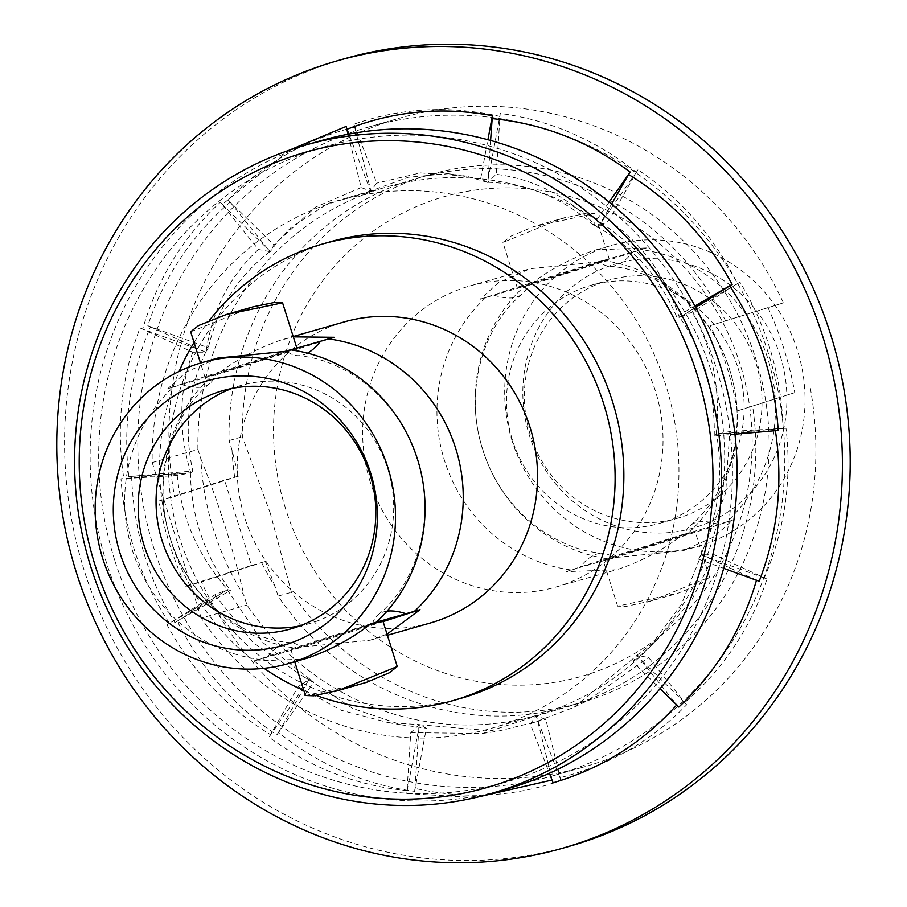 <?xml version="1.0" encoding="UTF-8"?>
<svg xmlns="http://www.w3.org/2000/svg" width="907" height="907" viewBox="0 0 907 907"><rect width="100%" height="100%" fill="white"/><g stroke="black" fill="none" stroke-linecap="round" stroke-linejoin="round"><path stroke-width="0.68" stroke-dasharray="4.54 3.4" d="M344.717 58.694A409.499 391.393 -106 0 0 84.396 571.025A409.499 391.393 -106 0 0 570.061 846.084M353.911 124.202L376.734 183.123L370.895 190.901L353.911 124.202C400.883 107.82 449.509 105.212 499.791 116.379L487.535 182.398L480.665 178.781L487.921 139.712M354.807 127.048C305.364 139.542 263.143 163.85 228.167 199.959L230.151 202.148C191.332 235.831 163.884 277.02 147.818 325.715L150.494 326.815C129.984 375.022 122.751 424.941 128.783 476.56L131.617 476.345C133.499 529.529 147.898 578.292 174.836 622.61L177.273 621.136C201.161 668.765 234.346 706.7 276.85 734.953L278.404 732.505C319.57 765.134 364.977 784.736 414.624 791.323L414.987 788.398C465.28 799.566 513.906 796.958 560.866 780.564L559.97 777.73C609.425 765.236 651.634 740.928 686.622 704.807L684.638 702.63C723.457 668.935 750.894 627.746 766.971 579.051L764.295 577.963C784.793 529.745 792.026 479.837 786.006 428.217L783.16 428.421C781.278 375.237 766.88 326.486 739.953 282.156L737.504 283.63C713.628 236.013 680.431 198.077 637.938 169.824L636.374 172.262C595.219 139.633 549.812 120.03 500.165 113.443L496.231 174.325L487.898 182.296L490.596 140.449M348.05 134.225L361.167 187.579L370.544 191.003L348.889 134.066M480.665 178.781L447.707 173.656L408.286 177.273L370.895 190.901M487.535 182.398L466.425 176.128L420.417 172.908L376.734 183.123M775.383 430.689L778.217 430.44M756.472 580.299L759.182 581.285M676.747 704.977L678.833 707.041M552.012 780.031L553.089 782.798M289.492 150.12L222.362 204.37L220.378 202.193C183.112 236.976 157.228 279.254 142.705 329.037L140.029 327.949C121.368 376.45 115.971 426.664 123.84 478.579L120.994 478.783C124.633 531.411 140.8 579.607 169.496 623.37L167.047 624.844C192.273 671.157 226.795 707.789 270.626 734.738L269.062 737.176C310.874 768.014 356.916 785.825 407.209 790.621L406.835 793.557L475.551 797.548M499.791 116.379L500.165 113.443M636.374 172.262L597.758 227.498L593.235 224.845L609.153 202.08M637.938 169.824L608.801 220.39L598.11 227.396L611.556 204.064M593.235 224.845C562.363 197.635 527.25 183.463 487.898 182.296M597.758 227.498C568.156 196.751 534.314 179.03 496.231 174.325M737.504 283.63L679.366 317.371L676.599 316.634L694.921 305.999M739.953 282.156L692.154 312.178L679.728 317.269L695.612 307.292M676.599 316.634C659.74 277.202 633.585 247.464 598.11 227.396M679.366 317.371C665.148 275.365 641.634 243.031 608.801 220.39M783.16 428.421L716.213 434.215L714.217 435.972L734.942 434.181M786.006 428.217L729.784 431.517L716.564 434.113L775.383 430.655M714.217 435.972C715.249 391.983 703.753 352.404 679.728 317.269M716.213 434.215C720.714 389.103 712.698 348.435 692.154 312.178M764.295 577.963L700.986 554.891L698.673 559.222L723.695 568.349M766.971 579.051L714.228 554.778L701.338 554.789L756.506 580.185M698.673 559.222C717.902 519.223 723.865 477.524 716.564 434.113M700.986 554.891L725.611 493.238L729.784 431.517M684.638 702.63L636.703 655.489L633.018 661.974L660.126 688.628M686.622 704.807L648.584 657.53L637.065 655.387L676.849 704.852M633.018 661.974L649.639 646.986L681.418 604.391L701.338 554.789M636.703 655.489L658.845 638.154L691.939 599.572L714.228 554.778M559.97 777.73L536.105 716.099L530.266 723.877L549.404 773.286M560.866 780.564L545.833 719.421L536.456 715.997L552.193 779.952M530.266 723.877L574.029 707.313L637.065 655.387M536.105 716.099L587.373 700.771L648.584 657.53M414.987 788.398L419.102 724.704L410.769 732.675L406.835 793.557M414.624 791.323L426.335 728.219L419.465 724.602L407.209 790.621M410.769 732.675L482.615 733.457L536.456 715.997M419.102 724.704L497.478 731.28L545.833 719.421M278.404 732.505L308.89 679.604L298.199 686.61L269.062 737.176M276.85 734.953L313.765 682.155L309.242 679.502L270.626 734.738M298.199 686.61L341.089 710.238L388.468 722.652L419.465 724.602M308.89 679.604L352.789 708.48L401.518 724.852L426.335 728.219M177.273 621.136L227.272 589.731L214.846 594.822L167.047 624.844M174.836 622.61L230.401 590.366L227.634 589.629L169.496 623.37M214.846 594.822L253.064 642.621L304.298 677.2L309.242 679.502M227.272 589.731L263.087 642.723L313.765 682.155M131.617 476.345L190.436 472.887L177.216 475.483L120.994 478.783M128.783 476.56L192.783 471.028L190.787 472.785L123.84 478.579M177.216 475.483C181.491 517.954 198.304 556.002 227.634 589.629M190.436 472.887C191.23 516.48 204.551 555.628 230.401 590.366M150.494 326.815L205.662 352.211L192.772 352.222L140.029 327.949M147.818 325.715L208.327 347.778L206.014 352.109L142.705 329.037M192.772 352.222C178.838 390.713 178.18 430.893 190.787 472.785M205.662 352.211C188.1 390.112 183.804 429.714 192.783 471.028M230.151 202.148L269.935 251.613L258.416 249.47L220.378 202.193M228.167 199.959L273.982 245.026L270.297 251.511L222.362 204.37M258.416 249.47C229.573 276.182 212.113 310.398 206.014 352.109M269.935 251.613C238.031 276.17 217.487 308.221 208.327 347.778M361.167 187.579L315.693 207.034L278.358 240.752L270.297 251.511M370.544 191.003L327.778 203.531L291.124 227.442L273.982 245.026M613.483 557.873L609.787 559.12A156.571 149.655 74 0 1 482.705 449.691A156.571 149.655 74 0 1 523.906 286.725L527.591 285.49A206.467 55.633 49.5 0 1 522.364 293.902C484.474 324.343 463.058 389.738 482.807 449.6C501.095 510.017 555.435 550.345 603.314 553.349A206.467 56.903 -84.7 0 1 613.483 557.873L579.754 567.533A206.467 56.903 -84.7 0 1 597.169 553.962A206.467 56.903 -84.7 0 1 603.314 553.349M718.593 524.439A206.467 55.633 49.5 0 0 696.27 522.432A206.467 55.633 49.5 0 0 690.091 525.675A206.467 55.633 49.5 0 0 684.864 534.098L726.734 521.922A156.571 149.655 -106 0 0 767.934 358.968A156.571 149.655 -106 0 0 640.852 249.538L632.712 252.055A206.467 56.903 -84.7 0 1 615.297 265.626A206.467 56.903 -84.7 0 1 609.141 266.239A206.467 56.903 -84.7 0 1 598.971 261.704L632.712 252.055M173.452 387.028L181.604 384.511A206.467 55.633 49.5 0 0 203.928 386.507A206.467 55.633 49.5 0 0 210.095 383.264A206.467 55.633 49.5 0 0 215.333 374.852L211.637 376.099A156.571 149.655 -106 0 0 170.437 539.053A156.571 149.655 -106 0 0 297.519 648.494L259.345 659.412A156.571 149.655 74 0 1 132.252 549.982A156.571 149.655 74 0 1 173.452 387.028L167.852 388.627A108.398 0.884 -17.5 0 1 284.798 351.428M267.486 656.895A206.467 56.903 -84.7 0 1 284.9 643.324A206.467 56.903 -84.7 0 1 291.045 642.712A206.467 56.903 -84.7 0 1 301.215 647.247M387.028 611.182A206.467 55.633 49.5 0 0 384.001 611.806A206.467 55.633 49.5 0 0 377.822 615.048A206.467 55.633 49.5 0 0 372.596 623.46M290.399 349.83L286.714 351.077L290.852 349.887M307.484 353.14A206.467 56.903 -84.7 0 1 303.029 354.988A206.467 56.903 -84.7 0 1 296.872 355.601A206.467 56.903 -84.7 0 1 286.714 351.077M598.971 261.704L602.667 260.456L597.067 262.066L530.107 268.721L498.589 282.587L480.12 299.265L493.862 295.138A206.467 55.633 49.5 0 0 516.196 297.145A206.467 55.633 49.5 0 0 522.364 293.902M285.592 508.804A249.482 238.462 74 0 1 437.82 198.588A249.482 238.462 74 0 1 740.089 364.24A249.482 238.462 74 0 1 587.861 674.445A249.482 238.462 74 0 1 285.592 508.804M270.399 513.521L242.373 436.743A274.606 262.463 74 0 1 430.179 174.541A274.606 262.463 74 0 1 755.871 358.991A274.606 262.463 74 0 1 581.296 702.562A274.606 262.463 74 0 1 291.419 592.294L270.399 513.521M370.226 481.878A156.571 149.655 74 0 1 469.758 285.988A156.571 149.655 74 0 1 655.455 391.155A156.571 149.655 74 0 1 555.923 587.044A156.571 149.655 74 0 1 370.226 481.878M602.667 260.456A156.571 149.655 74 0 1 729.75 369.886A156.571 149.655 74 0 1 688.549 532.851L684.864 534.098M485.721 297.655A156.571 149.655 -106 0 0 444.521 460.62A156.571 149.655 -106 0 0 571.603 570.05L566.002 571.648L616.272 569.777L620.229 568.576C643.993 560.095 664.899 548.712 682.948 534.45L688.549 532.851M566.002 571.648A108.398 0.884 -17.5 0 1 618.529 554.755A108.398 0.884 -17.5 0 1 682.948 534.45M512.251 441.233A156.571 149.655 74 0 1 611.783 245.344A156.571 149.655 74 0 1 797.48 350.51A156.571 149.655 74 0 1 697.948 546.399A156.571 149.655 74 0 1 512.251 441.233M523.906 286.725L529.507 285.127C547.511 270.91 568.417 259.527 592.226 251.001L596.194 249.81L646.453 247.928L640.852 249.538M646.453 247.928A108.398 0.884 -17.5 0 1 593.926 264.821A108.398 0.884 -17.5 0 1 529.507 285.127M576.909 269.696L517.341 288.086L590.491 264.685L609.232 259.107L576.909 269.696M560.866 218.825L502.977 242.407L510.856 236.16L533.633 226.625L594.799 213.451L586.523 213.134L560.866 218.825M651.589 600.751L625.955 606.443L617.656 606.125L678.833 592.951L701.633 583.405L709.467 577.181L651.589 600.751M662.79 542.091L603.223 560.469L676.373 537.069L695.113 531.502L662.79 542.091M780.247 355.986A137.649 131.56 74 0 1 696.259 527.137A137.649 131.56 74 0 1 529.495 435.745A137.649 131.56 74 0 1 613.472 264.595A137.649 131.56 74 0 1 780.247 355.986M756.03 363.322A123.885 118.409 74 0 1 677.28 518.316A123.885 118.409 74 0 1 530.357 435.099A123.885 118.409 74 0 1 609.107 280.116A123.885 118.409 74 0 1 756.03 363.322M738.162 368.435A123.885 118.409 74 0 1 659.4 523.43A123.885 118.409 74 0 1 512.478 440.224A123.885 118.409 74 0 1 591.228 285.229A123.885 118.409 74 0 1 738.162 368.435M154.111 548.973A337.234 322.325 74 0 1 368.491 127.048A337.234 322.325 74 0 1 768.456 353.571A337.234 322.325 74 0 1 554.075 775.496A337.234 322.325 74 0 1 154.111 548.973M767.855 307.314A337.234 322.325 74 0 1 784.022 349.116A337.234 322.325 74 0 1 794.759 392.64L737.085 410.984A274.606 262.463 -106 0 0 710.181 325.658L783.421 302.859A337.234 322.325 74 0 0 399.624 118.148A337.234 322.325 74 0 0 174.495 496.537L238.462 476.141L231.999 449.917A271.851 259.833 -106 0 0 234.72 477.388M158.94 500.993L224.551 480.12L251.454 565.458L185.833 586.319A337.234 322.325 74 0 1 169.677 544.529A337.234 322.325 74 0 1 158.94 500.993L174.495 496.537M259.345 659.412L253.745 661.022L304.004 659.14M253.745 661.022A108.398 0.884 -17.5 0 1 306.26 644.117A108.398 0.884 -17.5 0 1 370.68 623.823M305.387 695.499L361.462 683.855M382.856 620.864L290.954 649.843L369.308 624.844M334.184 337.302A108.398 0.884 -17.5 0 1 281.669 354.195A108.398 0.884 -17.5 0 1 217.238 374.5C235.242 360.272 256.148 348.9 279.957 340.374L293.301 336.86M264.64 359.07L205.073 377.448L278.222 354.047L296.963 348.481L264.64 359.07M253.529 306.713L190.708 331.769M114.656 560.072A330.352 315.749 74 0 1 316.226 149.304A330.352 315.749 74 0 1 716.462 368.65A330.352 315.749 74 0 1 514.893 779.408A330.352 315.749 74 0 1 114.656 560.072M506.401 789.135A337.234 322.325 74 0 1 106.436 562.623A337.234 322.325 74 0 1 320.829 140.698M264.107 668.334A237.441 226.943 74 0 1 171.072 541.23A237.441 226.943 74 0 1 179.132 371.394M194.053 342.495A237.441 226.943 74 0 1 209.404 320.341M461.436 698.197A237.441 226.943 74 0 1 179.824 538.713A237.441 226.943 74 0 1 330.772 241.647M430.428 622.962A156.571 149.655 74 0 1 244.731 517.795A156.571 149.655 74 0 1 344.275 321.906M211.637 376.099L217.238 374.5M217.839 358.084L186.32 371.949L167.852 388.627M299.911 625.909A123.885 118.409 -106 0 0 308.958 623.721A123.885 118.409 -106 0 0 387.708 468.726A123.885 118.409 -106 0 0 240.786 385.52A123.885 118.409 -106 0 0 231.954 388.445M197.919 449.475A274.606 262.463 74 0 1 385.724 187.261A274.606 262.463 74 0 1 713.616 379.058A274.606 262.463 74 0 1 536.842 715.283A274.606 262.463 74 0 1 246.965 605.014L244.006 595.661A271.851 259.833 74 0 1 200.866 458.829L197.919 449.475L152.195 462.559A274.606 262.463 74 0 1 340 200.356A274.606 262.463 74 0 1 667.892 392.141A274.606 262.463 74 0 1 491.118 728.366A274.606 262.463 74 0 1 201.241 618.098L246.965 605.014M152.195 462.559L201.241 618.098M200.866 458.829C218.825 503.317 233.212 548.928 244.006 595.661M387.04 634.14L370.079 640.229L303.119 646.884L297.519 648.494M181.604 384.511L215.333 374.852M383.094 621.624A108.398 0.884 -17.5 0 1 303.119 646.884M316.396 695.488A237.441 226.943 74 0 1 303.754 690.442M794.759 392.64L737.085 410.984M710.181 325.658L783.421 302.859M275.138 586.75L265.366 561.467L261.624 562.714A271.851 259.833 -106 0 0 275.138 586.75L278.086 596.103A274.606 262.463 -106 0 0 567.963 706.372A274.606 262.463 -106 0 0 752.651 406.529M810.325 388.185A337.234 322.325 74 0 1 585.196 766.585A337.234 322.325 74 0 1 201.399 581.875L261.624 562.714M725.747 321.203A274.606 262.463 -106 0 0 416.857 178.362A274.606 262.463 -106 0 0 229.052 440.564L231.999 449.917M251.454 565.458L265.366 561.467M185.833 586.319L201.399 581.875M238.462 476.141L224.551 480.12M726.734 521.922L732.334 520.323L713.9 536.978L682.347 550.866L615.388 557.522L609.787 559.12M732.334 520.323A108.398 0.884 -17.5 0 1 615.388 557.522M493.862 295.138L527.591 285.49M480.12 299.265A108.398 0.884 -17.5 0 1 597.067 262.066M571.603 570.05L579.754 567.533M229.052 440.564L242.373 436.743M278.086 596.103L291.419 592.294M447.707 173.656L466.425 176.128M699.365 557.918L702.335 552.612M649.639 646.986L658.845 638.154M574.029 707.313L587.373 700.771M482.615 733.457L497.478 731.28M388.468 722.652L401.518 724.852M304.298 677.2L312.632 681.52M278.358 240.752L291.124 227.442M296.872 355.601C344.751 358.605 399.091 398.933 417.39 459.35C437.129 519.201 415.723 584.607 377.822 615.048M469.758 285.988L530.107 268.721M596.182 249.799L611.783 245.344M517.341 288.086L502.943 242.418M617.622 606.137L603.223 560.469M659.4 523.43L677.28 518.316M368.491 127.048L399.624 118.148M294.73 661.804L290.954 649.843M205.073 377.448L200.538 363.049M283.925 339.173L293.199 336.52M291.079 628.834L308.958 623.721M491.118 728.366L536.842 715.283M340 200.356L385.724 187.261M222.907 390.634L240.786 385.52M370.079 640.229L387.391 635.274M291.045 642.712C242.339 639.741 186.989 597.826 169.62 535.946C151.435 476.799 172.897 413.263 210.095 383.264M554.075 775.496L585.196 766.585M591.228 285.229L609.107 280.116M646.668 602.237L673.731 594.493M538.735 225.083L565.787 217.34M709.512 577.169L695.113 531.502M609.232 259.107L594.833 213.44M682.347 550.866L697.948 546.399M690.091 525.675C726.961 495.914 748.456 433.229 730.985 374.432C714.07 311.861 658.244 269.186 609.141 266.239M555.923 587.044L616.272 569.777M567.963 706.372L581.296 702.562M416.857 178.362L430.179 174.541"/><path stroke-width="1.36" d="M562.283 848.306L570.061 846.084A409.499 391.393 -106 0 0 830.393 333.742A409.499 391.393 -106 0 0 344.717 58.694L336.939 60.916A409.499 391.393 74 0 1 822.604 335.975A409.499 391.393 74 0 1 562.283 848.306A409.499 391.393 74 0 1 76.607 573.258A409.499 391.393 74 0 1 336.939 60.916M490.596 140.449L492.376 115.677C442.265 106.425 393.819 110.96 347.03 129.27L346.134 126.436L289.492 150.12M487.921 139.712L492.376 115.677M348.889 134.066L347.03 129.27M734.942 434.181L778.217 430.44C774.578 377.822 758.411 329.626 729.727 285.864L732.164 284.39C706.95 238.076 672.427 201.445 628.596 174.495L630.15 172.047C588.348 141.209 542.295 123.397 492.013 118.602M723.695 568.349L759.182 581.285C777.843 532.772 783.24 482.569 775.383 430.655M660.126 688.628L678.833 707.041C716.099 672.257 741.994 629.968 756.506 580.185M549.404 773.286L553.089 782.798C601.579 768.626 642.836 742.64 676.849 704.852M475.551 797.548L552.012 780.031M348.05 134.225L346.134 126.436M609.153 202.08L630.15 172.047M611.556 204.064L628.596 174.495M694.921 305.999L732.164 284.39M695.612 307.292L729.727 285.864M290.852 349.887L328.583 338.901A156.571 149.655 74 0 1 455.665 448.33A156.571 149.655 74 0 1 414.465 611.295L376.292 622.213A156.571 149.655 -106 0 0 417.492 459.259A156.571 149.655 -106 0 0 290.399 349.83L284.798 351.428L217.839 358.084L202.238 362.551A156.571 149.655 74 0 1 387.935 467.717A156.571 149.655 74 0 1 288.403 663.607A156.571 149.655 74 0 1 102.706 558.44A156.571 149.655 74 0 1 202.238 362.551M320.443 341.417A206.467 56.903 -84.7 0 1 307.484 353.14M288.403 663.607L307.972 657.949C331.724 649.457 352.63 638.086 370.68 623.823L376.292 622.213M334.4 691.61L366.564 682.325L389.375 672.767L397.209 666.554L339.32 690.114L313.686 695.816L305.387 695.499L294.73 661.804M200.538 363.049L190.674 331.781L198.588 325.522L226.467 314.457L282.531 302.825L274.254 302.496L253.529 306.713L226.467 314.457M305.262 145.154L320.829 140.698A337.234 322.325 74 0 1 720.793 367.21A337.234 322.325 74 0 1 506.401 789.135L490.834 793.591A337.234 322.325 74 0 1 90.881 567.079A337.234 322.325 74 0 1 305.262 145.154A337.234 322.325 74 0 1 705.227 371.666A337.234 322.325 74 0 1 490.834 793.591M95.201 565.639A330.352 315.749 74 0 1 296.77 154.87A330.352 315.749 74 0 1 697.007 374.217A330.352 315.749 74 0 1 495.437 784.974A330.352 315.749 74 0 1 95.201 565.639M179.132 371.394A237.441 226.943 74 0 1 194.053 342.495M209.404 320.341A237.441 226.943 74 0 1 322.019 244.153A237.441 226.943 74 0 1 603.631 403.638A237.441 226.943 74 0 1 452.684 700.703A237.441 226.943 74 0 1 316.396 695.488M322.019 244.153L330.772 241.647A237.441 226.943 74 0 1 612.384 401.132A237.441 226.943 74 0 1 461.436 698.197L452.684 700.703M370.702 473.205A137.649 131.56 74 0 1 286.714 644.355A137.649 131.56 74 0 1 119.951 552.964A137.649 131.56 74 0 1 203.928 381.802A137.649 131.56 74 0 1 370.702 473.205M369.841 473.851A123.885 118.409 74 0 1 291.079 628.834A123.885 118.409 74 0 1 144.156 545.629A123.885 118.409 74 0 1 222.907 390.634A123.885 118.409 74 0 1 369.841 473.851M293.199 336.52L344.275 321.906A156.571 149.655 74 0 1 529.971 427.072A156.571 149.655 74 0 1 430.428 622.962L387.391 635.274M293.301 336.86L334.184 337.302L328.583 338.901M231.954 388.445A123.885 118.409 -106 0 0 162.036 540.515A123.885 118.409 -106 0 0 299.911 625.909M414.465 611.295L420.066 609.685L387.04 634.14M369.308 624.844L382.856 620.864L397.255 666.532M420.066 609.685A108.398 0.884 -17.5 0 1 383.094 621.624M303.754 690.442A237.441 226.943 74 0 1 264.107 668.334M406.325 613.812A206.467 55.633 49.5 0 0 387.028 611.182M296.872 348.163L282.565 302.813"/></g></svg>
